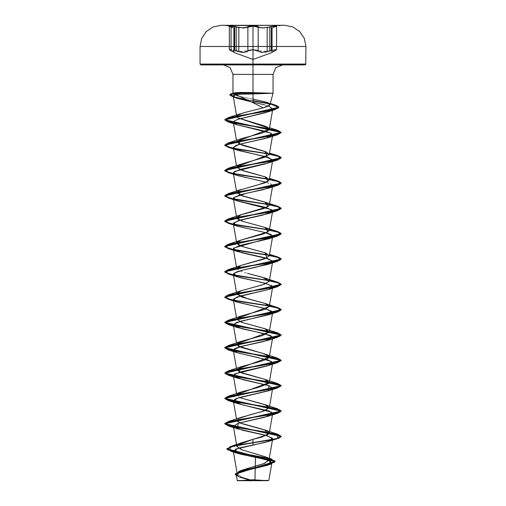<?xml version="1.0" encoding="UTF-8"?>
<svg xmlns="http://www.w3.org/2000/svg" width="506" height="506" viewBox="0 0 506 506"><rect width="100%" height="100%" fill="white"/><g stroke="black" fill="none" stroke-linecap="round" stroke-linejoin="round"><path stroke-width="0.38" stroke-dasharray="2.53 1.9" d="M225.221 25.3L280.779 25.325L253 25.49L280.779 25.49L272.367 27.748L275.915 26.799L276.618 26.337L276.257 26.185L269.812 27.166L276.618 26.337L272.051 28.159L276.618 26.337L264.126 28.089L259.338 27.773L257.478 26.761L259.723 27.874L262.532 28.153L269.812 27.166L262.532 28.153L258.155 27.166L258.541 26.755L258.155 27.166L267.162 27.71L269.812 27.166L269.616 26.755L269.812 27.166L274.461 26.274L276.618 26.337L272.051 28.159L276.693 26.129L276.618 49.696L274.96 50.682L276.618 49.696L271.33 50.246L276.618 49.696L272.051 52.194L274.847 51.068L274.96 50.682L273.12 51.599M232.703 26.034L241.659 27.672L244.777 27.672L247.472 26.761L244.784 27.672L241.666 27.672L229.756 25.762L229.117 26.034L229.711 26.35L233.62 27.741L229.174 25.819M249.445 26.034L247.472 26.761L247.858 27.172L248.528 26.761L246.675 27.779L244.613 28.121L238.845 27.716L229.737 26.185L229.509 26.502L231.033 27.166L229.433 26.438L230.085 26.173L243.475 28.159L246.289 27.881L247.858 27.172L243.475 28.159L229.376 26.337L233.93 28.153L229.376 26.337L231.533 26.274L236.188 27.172L236.384 26.761L236.188 27.172L238.845 27.716L247.858 27.172L247.472 26.761L247.858 27.172L253.006 26.173L262.69 27.741L269.616 26.755L269.812 27.166L269.616 26.755L262.696 27.741L258.541 26.755L258.155 27.166M236.188 50.682L232.754 49.822L229.376 49.696L234.215 52.586L229.509 49.892L231.558 49.626L236.188 50.682L235.954 51.081L243.62 52.592L248.237 51.081L243.607 52.592L235.954 51.081L231.185 51.081L229.376 49.696L229.737 49.512L234.664 50.246L229.376 49.696L231.185 51.081L235.954 51.081L236.188 50.682L238.845 51.511L247.858 50.682L243.481 52.194L234.664 50.246L236.188 50.682L235.954 51.081L230.331 49.898L229.749 49.98L230.23 50.6L234.215 52.586L230.23 50.6L229.749 49.98L230.325 49.898L241.76 52.479L235.954 51.081L236.188 50.682L241.881 52.099L244.632 52.137L246.694 51.599L247.858 50.682L248.237 51.081L246.599 52.156L241.779 52.479L243.607 52.592L246.593 52.162L248.857 50.6L248.237 51.081L247.858 50.682L253 49.499L258.155 50.676L259.319 51.593L261.368 52.124L264.113 52.093L269.812 50.676L262.538 52.188L253.006 49.499L257.484 50.195L258.408 51.669L262.386 52.586L266.175 52.156L275.669 49.898L276.244 49.98L275.764 50.6L271.773 52.592L275.764 50.6L276.244 49.98L275.675 49.898L266.181 52.156L262.399 52.586L259.42 52.156L257.149 50.6L257.769 51.081L258.155 50.676L267.162 51.504L274.435 49.626L276.618 49.696L275.909 49.499L269.812 50.676L270.046 51.081L274.847 51.068L271.773 52.592L274.847 51.068L270.046 51.081L269.812 50.676L266.807 51.599M253 49.898L248.857 50.6L253 49.898L253 59.423L253 49.898L257.149 50.6L253 49.898L253 59.423L253 49.898L262.399 52.586L270.046 51.081L262.386 52.586L257.769 51.081L258.155 50.676L257.769 51.081L253 49.898L248.237 51.081L253 49.898M284.878 25.325L253 25.325L253 64.066L305.915 64.066L253 64.066L253 46.489L305.915 46.489L253 46.489L253 25.3L280.779 25.3M267.51 480.7L253 480.7L253 479.77L253 480.7L237.447 480.7M268.553 480.7L253 480.7M305.067 64.913L223.475 64.913L282.525 64.913L253 64.913L253 74.363L253 64.913L200.933 64.913M253 99.119L253 93.262L264.474 93.262L239.294 93.262L253 93.262L253 99.119L238.13 96.013L266.839 102.307M253 74.363L273.076 74.363L253 74.363M236.41 475.697L253 480.561L242.089 477.24L237.238 473.92M236.859 446.431L237.213 445.28M236.485 418.955L236.764 420.549L238.212 418.645M240.597 397.88L236.764 395.224L236.84 394.61L240.597 397.88M236.485 368.305L236.84 369.285M236.485 342.979L236.764 344.573L236.84 343.96L238.035 346.009M236.485 317.654L236.84 318.635M236.84 267.99L239.015 270.577L247.643 273.398L239.952 270.995L236.764 268.597M236.485 165.702L236.764 167.296L236.84 166.689L239.876 169.668M236.485 140.377L236.84 141.364M236.814 116.102L237.624 117.797L236.764 116.646L237.542 115.21M250.672 101.662L253 102.168L250.679 101.668M264.638 104.85L268.509 106.007L264.638 104.85M272.658 160.383L272.31 161.009M266.7 182.337L272.658 185.702L272.31 186.334L271.766 184.336L266.7 182.337M271.842 209.712L272.658 211.027L272.31 211.66M272.658 236.359L272.31 236.985M272.658 261.678L272.31 262.31M254.733 280.887L271.153 285.27M249.053 479.833L251.824 480.517L237.251 480.504M238.617 476.69L252.905 480.567L241.204 476.886L237.32 473.205M240.072 480.51L251.824 480.517L240.54 477.449M242.842 64.913L201.932 64.913M304.068 64.913L263.158 64.913M247.238 64.913L223.475 64.913L247.238 64.913M258.762 64.913L282.525 64.913L258.762 64.913M236.84 293.309L236.827 294.144M269.375 305.801L269.034 305.744L269.375 305.801M269.375 280.476L269.034 280.419L269.375 280.476M269.375 255.15L269.028 255.094L269.375 255.15M269.375 229.825L269.028 229.768L269.375 229.825M269.375 204.5L269.028 204.443L269.375 204.5M269.375 179.175L269.034 179.118L269.375 179.175M269.375 153.849L269.034 153.792L269.375 153.849M270.261 103.768L269.527 103.616L270.261 103.768M253 100.719L245.385 99.429L253 100.719M253 100.928L246.226 99.79L253 100.928M269.793 103.882L270.21 103.97M247.048 480.7L238.63 480.7M267.37 480.7L258.952 480.7M258.553 480.7L266.403 480.7M239.597 480.7L247.447 480.7M221.122 25.325L253 25.325M258.155 50.676L256.321 49.822L253 49.499L248.522 50.202L247.858 50.682L249.686 49.822L253 49.499L247.858 50.682L248.237 51.081L247.858 50.682L246.681 51.599M271.33 50.246L269.812 50.676L271.33 50.246M239.414 51.656L236.637 50.84M261.241 52.112L259.439 51.65M273.019 51.656L274.625 50.84M274.96 49.942L274.96 50.682L276.618 49.696L276.276 50.277L272.051 52.194M248.528 26.761L249.698 26.445M249.736 26.432L253.006 26.173L257.478 26.761M232.868 51.599L231.033 50.676L231.033 49.942M232.962 51.65L231.35 50.834M236.384 26.761L243.316 27.748L247.472 26.761L243.316 27.748L236.384 26.761L236.188 27.172L236.384 26.761L229.813 25.762L230.844 26.755L233.62 27.741L230.844 26.755M276.864 25.838L275.144 26.761L276.187 25.762L269.616 26.755L273.436 26.015M253 25.762L256.561 26.027L259.116 27.147L253 25.762L247.472 26.761L247.858 27.172M231.033 27.166L233.93 28.153L230.875 26.767L231.033 27.166M259.116 27.147L262.69 27.741L269.616 26.755L262.696 27.741L259.116 27.147M275.144 26.761L272.557 27.672L276.308 26.337L276.896 26.015L276.124 25.762L269.616 26.755M233.93 28.153L229.3 26.129L233.62 27.741L225.221 25.325M236.764 395.224L236.485 393.63M266.776 102.288L270.343 103.477M265.131 126.196L269.515 127.714M264.929 151.452L269.515 153.04M264.923 176.771L269.515 178.365M264.929 252.747L269.515 254.341M229.376 49.696L231.147 51.068L229.376 49.696L229.376 26.337M271.773 52.592L275.852 50.562L276.618 49.696M234.215 52.586L231.147 51.068L233.93 52.188M272.051 28.159L275.119 26.767L272.323 27.76M276.618 26.337L275.119 26.767M230.875 26.761L233.664 27.754"/><path stroke-width="0.76" d="M266.839 102.307L269.812 105.071L263.202 107.829L243.683 112.749L237.542 115.21L243.683 112.749L263.202 107.829L253 102.655L253 93.926L241.09 94.173L239.294 93.37L230.35 94.274L229.964 95.179L233.411 96.988L246.226 99.79L234.512 97.323L229.85 94.856L230.73 94.116L239.294 93.37L241.09 94.173L250.856 94.002L250.856 93.37L239.294 93.161L230.73 93.901L229.85 94.647L234.253 97.038L245.385 99.429L232.924 96.614L231.059 93.8L239.294 93.161L240.945 92.421L233.993 92.971L233.266 93.262L238.13 96.013L233.816 94.426L233.038 93.705L233.266 93.262L235.941 92.636L246.643 92.478L273.076 93.262L253 93.926L253 102.655L263.202 107.829L266.947 106.671L269.875 104.982L273.076 93.262L264.474 93.262L273.076 93.262L273.076 74.363L253 74.363L253 25.325L284.878 25.325L225.221 25.49L253 25.49L247.472 26.761L253 25.49L225.221 25.49L253 25.3L221.122 25.325L253 25.325L253 46.489L305.915 46.489L253 46.489L253 64.066L305.915 64.066L253 64.066L253 64.913L305.668 64.667L305.915 46.489L304.346 38.481L299.761 31.568L292.879 26.944L284.878 25.325L221.122 25.325L213.121 26.944L206.239 31.568L201.654 38.481L200.085 46.489L253 46.489L200.085 46.489L200.085 64.066L253 64.066L200.085 64.066L253 64.066L200.085 64.066L200.933 64.913L253 64.913L253 74.363L232.924 74.363L253 74.363L253 91.352M229.174 25.819L232.703 26.034M253 25.762L256.561 26.027L258.541 26.755L253 25.762L249.445 26.034M238.845 51.511L238.845 27.716L238.845 51.511M236.188 27.172L236.188 50.682L236.188 27.172M267.162 51.504L267.162 27.71L267.162 51.504M258.155 27.166L258.155 50.676L258.155 27.166L258.155 50.676L258.155 27.166L253.006 26.173L253 49.499L253.006 26.173L248.528 26.761M271.33 26.805L271.33 50.246L271.33 26.805M257.478 26.761L253.006 26.173L247.858 27.172L247.858 50.682L247.858 27.172M234.664 26.805L234.664 50.246L234.664 26.805M271.153 285.27L272.658 287.01L268.838 289.419L236.972 297.028L233.342 299.666L237.883 302.322L265.587 308.654L272.658 312.328L271.235 313.739L236.485 322.537L233.342 324.997L241.836 328.748L255.884 331.772L270.583 335.636L272.658 337.654L263.771 341.506L240.609 346.591L234.929 348.539L233.342 350.323L237.048 352.695L268.787 360.259L272.658 362.979L267.744 365.756L234.74 373.966L233.342 375.642L241.994 379.437L269.249 385.743L272.658 388.304L269.749 390.385L241.046 397.128L235.423 398.949L233.342 400.967L242.437 404.87L269.097 411.017L272.658 413.63L264.372 417.33L238.231 423.237L233.342 426.299L241.773 430.037L267.174 435.723L272.658 438.955L272.234 439.663L265.359 442.402L238.807 448.076L233.234 451.01L240.154 454.046L267.547 459.865L271.899 462.648L265.985 465.672L240.774 471.725L236.239 474.754L237.244 480.504L253 480.485L237.447 480.7L253 480.7L238.49 480.7L253 479.77L253 480.7L267.51 480.7L253 479.77L253 480.7L265.542 480.466M265.536 480.466L268.787 480.472L271.899 462.648M270.021 104.679L269.129 103.332L266.675 102.256L253 99.119M253 102.655L235.644 94.521L241.09 94.173L235.644 94.521L251.001 101.801M233.234 451.01L237.238 473.92L241.324 470.479L263.746 463.61L268.952 460.175L264.809 456.735L242.121 449.866L236.859 446.431L233.342 426.299M237.213 445.28L253 439.366L262.487 436.849L269.236 433.206L267.63 431.213L261.76 428.999L240.141 423.029L236.764 420.549M238.212 418.645L250.653 414.623L262.26 411.593L269.236 407.887L267.206 405.667L260.305 403.257L240.597 397.88L264.923 404.699L269.236 407.868L264.037 411.03L241.071 417.361L238.25 418.626L237.067 421.175L242.665 423.927L264.929 430.024L268.167 434.521L253 439.366L253 442.605L229.952 446.735L227.687 449.828L239.268 452.914L271.577 459.094L274.619 462.161L265.922 465.229L238.87 471.371L236.365 475.463L235.151 473.964L275.055 461.358L226.726 448.733L234.177 445.672L253 442.605L234.177 445.881L226.726 448.942L275.055 461.567L235.151 474.173L236.41 475.697M236.84 369.285L269.236 357.236L269.028 356.382L267.465 358.969L260.173 361.55L241.071 366.711L239.104 371.923L264.929 379.373L268.699 383.44L257.807 387.507L241.071 392.036L236.84 394.61L269.236 382.561L264.98 379.392L242.013 373.061L236.764 369.899M238.035 346.009L264.929 354.048L269.028 356.382L263.101 353.428L241.4 347.521L236.764 344.573M236.827 294.144L247.826 298.774L264.935 303.404L269.249 306.275L265.65 309.147L241.071 316.06L236.751 319.109L241.514 322.24L264.923 328.723L269.167 332.145L262.203 335.642L241.071 341.386L236.84 343.96L269.236 331.904L264.98 328.742L242.013 322.411L236.764 319.242M236.84 318.635L269.236 306.579L264.98 303.417L242.013 297.085L236.764 293.923L241.02 290.754L263.987 284.423L269.236 281.26L262.696 277.326L247.643 273.398L264.929 278.072L269.236 281.241L264.037 284.404L241.077 290.735L236.84 293.309M272.31 236.985L233.747 248.035L233.342 249.015L236.764 268.597L241.02 265.429L263.987 259.104L269.236 255.935L264.98 252.772L242.013 246.441L236.764 243.272L241.02 240.11L263.987 233.778L269.236 230.609L264.98 227.447L242.013 221.116L236.764 217.947L241.02 214.784L263.987 208.453L269.236 205.284L264.98 202.122L242.013 195.79L236.764 192.622L238.769 190.414L264.992 182.774L269.236 179.959L265.511 176.992L242.627 170.661L236.764 167.296M236.84 141.364L269.236 129.308L268.794 128.176L267.94 130.769L261.109 133.363L241.071 138.783L238.819 143.849L264.929 151.452L267.143 156.537L241.071 164.115L236.84 166.689L269.236 154.634L265.871 151.813L242.418 145.273L236.764 141.971M268.794 128.176L237.624 117.797L264.929 126.127L268.794 128.176M250.679 101.668L237.459 98.335L233.424 96.273L235.644 94.521L233.108 95.748L235.726 97.677L250.672 101.662M253 102.168L264.638 104.85L253 102.168M272.31 161.009L266.188 163.602L234.695 171.389L233.342 173.046L236.985 175.399L266.7 182.337L237.371 175.531L233.5 172.363L241.052 169.2L268.623 162.869L272.5 159.7L264.948 156.537L237.371 150.206L233.38 147.284L239.224 144.368L268.629 137.543L271.336 133.42L261.513 130.384L237.371 124.881L233.342 122.11L234.683 120.725L238.105 119.277L268.395 111.788L272.785 109.005L268.509 106.007L272.778 109.037L265.378 112.711L238.105 119.277L234.683 120.725L233.342 122.11L236.865 124.704L270.634 133.059L272.658 135.058L265.239 138.536L244.132 143.122L236.062 145.418L233.342 147.714L235.499 149.485L268.781 157.657L272.658 160.383L269.236 179.959M272.31 262.31L255.517 267.351L243.342 269.938L268.629 264.17L272.5 261.001L264.948 257.839L237.371 251.507L233.5 248.338L241.052 245.176L268.623 238.845L272.5 235.676L264.948 232.513L237.371 226.182L233.5 223.013L241.052 219.851L268.629 213.519L272.5 210.351L264.948 207.188L237.377 200.857L233.5 197.688L241.052 194.525L268.629 188.194L272.31 186.334L263.177 189.699L246.34 193.286L233.519 197.663L233.342 198.365L238.788 201.299L271.842 209.712M272.31 211.66L262.506 215.183L238.168 220.66L233.342 223.69L237.244 226.138L265.157 232.57L270.628 234.36L272.658 236.359L269.236 255.935M233.342 249.015L241.59 252.709L269.021 259.04L272.658 261.678L269.236 281.26M239.895 477.221L235.182 473.945L241.811 470.669L270.855 464.122L274.726 460.871L264.878 457.626L230.451 451.131L229.869 446.975L253 442.82L253 445.141L268.629 441.441L272.5 438.278L264.948 435.109L237.371 428.778L238.231 423.237L268.623 416.122L271.811 412.289L237.371 403.453L233.487 401.34L237.371 398.19L268.629 390.79L268.901 385.623L237.371 378.127L233.5 374.965L241.052 371.796L268.629 365.465L271.608 361.505L257.997 357.54L237.377 352.808L233.5 349.64L241.052 346.471L268.629 340.14L272.5 336.977L264.948 333.808L237.371 327.477L233.5 324.314L241.052 321.146L268.629 314.821L272.5 311.652L264.948 308.483L237.371 302.152L233.5 298.989L241.052 295.82L268.629 289.489L272.5 286.326L264.948 283.164L237.377 276.833L233.728 273.385L243.342 269.938L236.34 271.943L233.342 274.347L239.148 277.383L254.733 280.887M237.32 473.205L242.001 470.213L264.423 463.351L268.971 459.922L264.195 456.494L241.514 449.638L236.84 446.21L241.602 442.775L253 439.366L253 445.141L235.518 449.119L236.7 453.091L255.492 457.076L254.98 480.453L255.492 457.076L270.634 461.092L267.832 465.109L243.582 470.896L236.593 473.793L238.617 476.69M236.239 474.754L240.116 477.297L249.053 479.833M233.038 93.705L232.924 93.262L239.294 93.262L232.937 93.262M253 92.649L240.945 92.421L239.294 93.161L264.474 93.161L253 92.649L253 74.363L232.924 74.363L273.076 74.363L275.846 67.684L282.525 64.913M263.158 64.913L304.068 64.913M201.932 64.913L242.842 64.913M253 64.913L247.238 64.913L253 64.913M237.542 115.21L236.814 116.102M239.876 169.668L264.923 176.771L268.224 181.224L258.149 184.816L238.769 190.414L240.249 195.145L264.929 202.096L268.104 206.631L241.071 214.759L237.75 216.347L237.497 219.003L243.323 221.533L264.929 227.428L268.18 231.906L241.071 240.084L237.08 242.279L238.301 244.872L245.397 247.466L264.929 252.747L267.035 257.889L241.071 265.416L236.84 267.99M253 442.605L277.294 438.462L278.047 434.312L239.717 427.981L225.897 424.812L227.959 421.65L266.289 415.312L280.103 412.15L278.041 408.981L239.711 402.656L225.897 399.487L227.953 396.325L266.282 389.993L280.103 386.824L278.041 383.662L239.711 377.331L225.897 374.162L227.959 370.993L266.289 364.668L280.103 361.499L278.047 358.337L239.717 352.005L225.897 348.836L227.959 345.674L266.289 339.343L280.103 336.174L278.041 333.011L239.711 326.68L225.897 323.511L227.953 320.349L266.282 314.017L280.103 310.848L278.041 307.686L269.375 305.801L278.18 307.724L281.349 309.653L224.651 322.309L281.349 334.978L224.651 347.641L281.349 360.297L224.651 372.966L281.349 385.629L224.651 398.285L281.349 410.954L224.651 423.611L281.349 436.273L279.192 437.861L273.05 439.442L253 442.605M269.034 305.744L234.12 300.381L225.094 297.699L227.959 295.023L266.289 288.692L280.103 285.523L278.047 282.361L269.375 280.476L278.173 282.399L281.349 284.321L224.651 296.99L228.731 299.179L239.787 301.367L269.034 305.744M269.034 280.419L234.12 275.055L225.094 272.373L227.959 269.698L266.289 263.367L280.103 260.198L278.041 257.035L269.375 255.15L278.18 257.073L281.349 259.002L224.651 271.665L228.731 273.854L239.793 276.042L269.034 280.419M269.028 255.094L234.12 249.73L225.094 247.054L227.953 244.373L266.289 238.041L280.103 234.873L278.041 231.71L269.375 229.825L278.18 231.754L281.349 233.677L224.651 246.333L228.725 248.528L239.781 250.717L269.028 255.094M269.028 229.768L234.12 224.405L225.094 221.729L227.959 219.047L266.289 212.716L280.103 209.547L278.047 206.385L269.375 204.5L278.173 206.423L281.349 208.352L224.651 221.014L228.725 223.203L239.787 225.391L269.028 229.768M269.028 204.443L234.12 199.079L225.094 196.404L227.959 193.722L266.289 187.391L280.103 184.222L278.041 181.059L269.375 179.175L278.18 181.097L281.349 183.027L224.651 195.689L228.731 197.878L239.787 200.066L269.028 204.443M269.034 179.118L234.12 173.754L225.094 171.079L227.959 168.397L266.289 162.065L280.103 158.897L278.041 155.734L269.375 153.849L278.18 155.778L281.349 157.701L224.651 170.364L228.725 172.552L239.787 174.741L269.034 179.118M269.034 153.792L234.12 148.429L225.094 145.753L227.959 143.071L266.282 136.74L280.103 133.578L278.041 130.409L239.996 124.122L226.043 120.978L227.789 117.835L265.542 111.421L278.041 108.208L275.201 105.001L270.261 103.768L276.599 105.476L278.876 107.183L224.651 119.713L281.349 132.376L224.651 145.039L228.725 147.227L239.787 149.415L269.034 153.792M269.527 103.616L253 100.719L269.527 103.616M270.21 103.97L278.502 106.709L275.536 109.454L239.344 115.672L225.784 118.777L227.953 121.889L266.282 128.22L280.103 131.389L278.041 134.552L239.711 140.883L225.897 144.052L227.959 147.214L266.289 153.546L280.103 156.708L278.047 159.877L239.717 166.208L225.897 169.377L227.959 172.54L266.289 178.871L280.103 182.04L278.041 185.202L239.711 191.534L225.897 194.696L227.953 197.865L266.289 204.196L280.103 207.359L278.041 210.528L239.711 216.859L225.897 220.028L227.959 223.19L266.289 229.522L280.103 232.684L278.047 235.853L239.711 242.184L225.897 245.347L227.959 248.516L266.289 254.847L280.103 258.009L278.041 261.178L239.711 267.51L225.897 270.672L227.953 273.841L266.289 280.172L280.103 283.335L278.041 286.504L239.711 292.835L225.897 295.997L227.959 299.166L266.282 305.498L280.103 308.66L278.041 311.829L239.711 318.16L225.897 321.323L227.959 324.491L266.289 330.823L280.103 333.985L278.041 337.154L239.717 343.485L225.897 346.648L227.959 349.817L266.289 356.148L280.103 359.311L278.041 362.479L239.711 368.811L225.897 371.973L227.959 375.142L266.282 381.473L280.103 384.636L278.041 387.805L239.711 394.136L225.897 397.299L227.959 400.467L266.289 406.799L280.103 409.961L278.047 413.13L239.717 419.461L225.897 422.624L227.959 425.793L266.289 432.124L280.103 435.286L278.041 438.455L253 442.82L273.05 439.651L279.192 438.07L281.349 436.488L224.651 423.826L281.349 411.163L224.651 398.5L281.349 385.838L224.651 373.175L281.349 360.512L224.651 347.85L281.349 335.187L224.651 322.524L281.349 309.862L278.167 307.933L269.337 306.003M269.16 305.972L239.857 301.589L228.75 299.394L224.651 297.199L281.349 284.536L278.167 282.607L269.337 280.678M269.16 280.653L239.857 276.263L228.75 274.069L224.651 271.874L281.349 259.211L278.167 257.282L269.337 255.353M269.16 255.328L239.85 250.938L228.744 248.743L224.651 246.548L281.349 233.886L278.167 231.957L269.337 230.034M269.154 230.002L239.857 225.613L228.75 223.418L224.651 221.223L281.349 208.561L278.167 206.631L269.337 204.709M269.16 204.677L239.857 200.287L228.75 198.093L224.651 195.898L281.349 183.235L278.167 181.306L269.337 179.383M269.16 179.352L239.85 174.962L228.744 172.767L224.651 170.573L281.349 157.91L278.167 155.987L269.337 154.058M269.16 154.026L239.857 149.637L228.744 147.442L224.651 145.247L281.349 132.585L224.651 119.922L278.876 107.398L271.108 104.166L253 100.928L269.793 103.882M264.587 93.37L239.294 93.161L264.587 93.37L250.856 93.37L250.856 94.002L264.587 93.37M237.251 480.504L240.072 480.51M258.952 480.7L267.37 480.7M238.63 480.7L247.048 480.7M253 480.7L247.447 480.7M266.403 480.7L258.553 480.7M238.49 480.7L239.597 480.7M253 25.325L221.122 25.325M231.033 27.166L231.033 50.676L231.033 27.166M269.812 27.166L269.812 50.676L269.812 27.166M230.844 26.755L229.813 25.762L236.384 26.761M269.616 26.755L276.181 25.762L275.144 26.761M273.436 26.015L276.864 25.838M276.618 26.337L276.618 49.696M234.215 52.586L253 59.423L271.773 52.592M232.924 93.262L232.924 74.363L230.154 67.684L223.475 64.913M268.952 460.175L272.658 438.955M269.236 433.206L272.658 413.63M236.485 418.955L233.342 400.967M269.236 407.887L272.658 388.304M236.485 393.63L233.342 375.642M269.236 382.561L272.658 362.979M236.485 368.305L233.342 350.323M269.236 357.236L272.658 337.654M236.485 342.979L233.342 324.997M269.236 331.904L272.658 312.328M236.485 317.654L233.342 299.666M269.236 306.579L272.658 287.01M236.764 293.923L233.342 274.347M236.764 243.272L233.342 223.69M269.236 230.609L272.658 211.027M236.764 217.947L233.342 198.365M269.236 205.284L272.658 185.702M236.764 192.622L233.342 173.046M236.485 165.702L233.342 147.714M269.236 154.634L272.658 135.058M236.485 140.377L233.342 122.395M269.236 129.308L272.778 109.037M236.764 116.646L233.108 95.748M242.001 470.213L238.87 471.371M264.195 456.494L271.577 459.094M241.602 442.775L229.952 446.735M267.832 465.109L270.855 464.122M230.451 451.131L236.7 453.091M233.993 92.971L231.059 93.8M270.343 103.477L275.201 105.001M240.761 113.673L227.789 117.835M269.515 127.714L278.041 130.409M241.071 138.783L227.959 143.071M269.515 153.04L278.041 155.734M241.071 164.115L227.959 168.397M269.515 178.365L278.041 181.059M241.071 189.44L227.959 193.722M264.929 202.096L278.047 206.385M241.071 214.759L227.959 219.047M264.929 227.428L278.041 231.71M241.071 240.084L227.953 244.373M269.515 254.341L278.041 257.035M241.071 265.416L227.959 269.698M264.929 278.072L278.047 282.361M241.077 290.735L227.959 295.023M264.935 303.404L278.041 307.686M241.071 316.06L227.953 320.349M264.923 328.723L278.041 333.011M241.071 341.386L227.959 345.674M264.929 354.048L278.047 358.337M241.071 366.711L227.959 370.993M264.929 379.373L278.041 383.662M241.071 392.036L227.953 396.325M264.923 404.699L278.041 408.981M241.071 417.361L227.959 421.65M264.929 430.024L278.047 434.312M268.629 441.441L278.041 438.455M237.371 428.778L227.959 425.793M268.623 416.122L278.047 413.13M237.371 403.453L227.959 400.467M268.629 390.79L278.041 387.805M237.371 378.127L227.959 375.142M268.629 365.465L278.041 362.479M237.377 352.808L227.959 349.817M268.629 340.14L278.041 337.154M237.371 327.477L227.959 324.491M268.629 314.821L278.041 311.829M237.371 302.152L227.959 299.166M268.629 289.489L278.041 286.504M237.377 276.833L227.953 273.841M268.629 264.17L278.041 261.178M237.371 251.507L227.959 248.516M268.623 238.845L278.047 235.853M237.371 226.182L227.959 223.19M268.629 213.519L278.041 210.528M237.377 200.857L227.953 197.865M268.629 188.194L278.041 185.202M237.371 175.531L227.959 172.54M268.623 162.869L278.047 159.877M237.371 150.206L227.959 147.214M268.629 137.543L278.041 134.552M237.371 124.881L227.953 121.889M268.395 111.788L275.536 109.454M237.459 98.335L233.411 96.988M280.779 25.3L284.878 25.325M229.376 26.337L229.376 49.696M272.051 52.194L272.051 28.159M233.93 52.188L233.93 28.153"/></g></svg>
